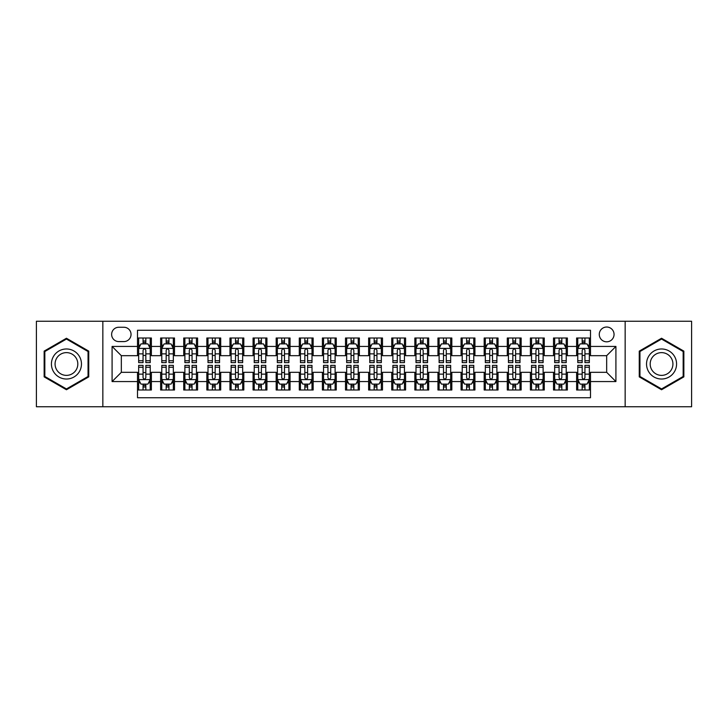 <?xml version="1.0" encoding="UTF-8"?>
<svg xmlns="http://www.w3.org/2000/svg" width="728" height="728" viewBox="0 0 728 728"><rect width="100%" height="100%" fill="white"/><g stroke="black" fill="none" stroke-linecap="round" stroke-linejoin="round"><path stroke-width="1.09" d="M606.67 327.027A7.398 7.398 0 0 0 599.271 334.416A7.398 7.398 0 0 0 606.67 341.814A7.398 7.398 0 0 0 614.059 334.416A7.398 7.398 0 0 0 606.67 327.027M625.152 406.752L691.6 406.752L691.6 321.248L625.152 321.248L625.152 406.752L102.848 406.752L102.848 321.248L36.4 321.248L36.4 406.752L102.848 406.752M590.49 338.001L576.621 338.001L576.621 346.437L567.376 346.437L567.376 355.683L576.621 355.683L576.621 346.437M567.376 346.437L567.376 338.001L553.508 338.001L553.508 346.437L544.271 346.437L544.271 355.683L553.508 355.683L553.508 346.437M544.271 346.437L544.271 338.001L530.403 338.001L530.403 346.437L521.157 346.437L521.157 355.683L530.403 355.683L530.403 346.437M521.157 346.437L521.157 338.001L507.289 338.001L507.289 346.437L498.043 346.437L498.043 355.683L507.289 355.683L507.289 346.437M498.043 346.437L498.043 338.001L484.175 338.001L484.175 346.437L474.929 346.437L474.929 355.683L484.175 355.683L484.175 346.437M474.929 346.437L474.929 338.001L461.07 338.001L461.07 346.437L451.824 346.437L451.824 355.683L461.07 355.683L461.07 346.437M451.824 346.437L451.824 338.001L437.956 338.001L437.956 346.437L428.71 346.437L428.71 355.683L437.956 355.683L437.956 346.437M428.71 346.437L428.71 338.001L414.842 338.001L414.842 346.437L405.596 346.437L405.596 355.683L414.842 355.683L414.842 346.437M405.596 346.437L405.596 338.001L391.737 338.001L391.737 346.437L382.491 346.437L382.491 355.683L391.737 355.683L391.737 346.437M382.491 346.437L382.491 338.001L368.623 338.001L368.623 346.437L359.377 346.437L359.377 355.683L368.623 355.683L368.623 346.437M359.377 346.437L359.377 338.001L345.509 338.001L345.509 346.437L336.263 346.437L336.263 355.683L345.509 355.683L345.509 346.437M336.263 346.437L336.263 338.001L322.404 338.001L322.404 346.437L313.158 346.437L313.158 355.683L322.404 355.683L322.404 346.437M313.158 346.437L313.158 338.001L299.29 338.001L299.29 346.437L290.044 346.437L290.044 355.683L299.29 355.683L299.29 346.437M290.044 346.437L290.044 338.001L276.176 338.001L276.176 346.437L266.93 346.437L266.93 355.683L276.176 355.683L276.176 346.437M266.93 346.437L266.93 338.001L253.071 338.001L253.071 346.437L243.825 346.437L243.825 355.683L253.071 355.683L253.071 346.437M243.825 346.437L243.825 338.001L229.957 338.001L229.957 346.437L220.711 346.437L220.711 355.683L229.957 355.683L229.957 346.437M220.711 346.437L220.711 338.001L206.843 338.001L206.843 346.437L197.597 346.437L197.597 355.683L206.843 355.683L206.843 346.437M197.597 346.437L197.597 338.001L183.729 338.001L183.729 346.437L174.493 346.437L174.493 355.683L183.729 355.683L183.729 346.437M174.493 346.437L174.493 338.001L160.624 338.001L160.624 355.683L151.379 355.683L151.379 338.001L137.51 338.001M137.51 389.999L151.379 389.999L151.379 372.317L160.624 372.317L160.624 389.999L174.493 389.999L174.493 372.317L183.729 372.317L183.729 381.563L174.493 381.563M183.729 381.563L183.729 389.999L197.597 389.999L197.597 372.317L206.843 372.317L206.843 381.563L197.597 381.563M206.843 381.563L206.843 389.999L220.711 389.999L220.711 372.317L229.957 372.317L229.957 381.563L220.711 381.563M229.957 381.563L229.957 389.999L243.825 389.999L243.825 372.317L253.071 372.317L253.071 381.563L243.825 381.563M253.071 381.563L253.071 389.999L266.93 389.999L266.93 372.317L276.176 372.317L276.176 381.563L266.93 381.563M276.176 381.563L276.176 389.999L290.044 389.999L290.044 372.317L299.29 372.317L299.29 381.563L290.044 381.563M299.29 381.563L299.29 389.999L313.158 389.999L313.158 372.317L322.404 372.317L322.404 381.563L313.158 381.563M322.404 381.563L322.404 389.999L336.263 389.999L336.263 372.317L345.509 372.317L345.509 381.563L336.263 381.563M345.509 381.563L345.509 389.999L359.377 389.999L359.377 372.317L368.623 372.317L368.623 381.563L359.377 381.563M368.623 381.563L368.623 389.999L382.491 389.999L382.491 372.317L391.737 372.317L391.737 381.563L382.491 381.563M391.737 381.563L391.737 389.999L405.596 389.999L405.596 372.317L414.842 372.317L414.842 381.563L405.596 381.563M414.842 381.563L414.842 389.999L428.71 389.999L428.71 372.317L437.956 372.317L437.956 381.563L428.71 381.563M437.956 381.563L437.956 389.999L451.824 389.999L451.824 372.317L461.07 372.317L461.07 381.563L451.824 381.563M461.07 381.563L461.07 389.999L474.929 389.999L474.929 372.317L484.175 372.317L484.175 381.563L474.929 381.563M484.175 381.563L484.175 389.999L498.043 389.999L498.043 372.317L507.289 372.317L507.289 381.563L498.043 381.563M507.289 381.563L507.289 389.999L521.157 389.999L521.157 372.317L530.403 372.317L530.403 381.563L521.157 381.563M530.403 381.563L530.403 389.999L544.271 389.999L544.271 372.317L553.508 372.317L553.508 381.563L544.271 381.563M553.508 381.563L553.508 389.999L567.376 389.999L567.376 372.317L576.621 372.317L576.621 381.563L567.376 381.563M118.791 341.587L123.878 341.587A7.162 7.162 0 0 0 131.04 334.416A7.162 7.162 0 0 0 123.878 327.254L118.791 327.254A7.162 7.162 0 0 0 111.63 334.416A7.162 7.162 0 0 0 118.791 341.587M625.152 321.248L102.848 321.248M590.49 346.437L590.49 330.257L137.51 330.257L137.51 355.683L121.33 355.683L121.33 372.317L137.51 372.317L137.51 397.743L590.49 397.743L590.49 372.317L606.67 372.317L606.67 355.683L590.49 355.683L590.49 346.437L615.915 346.437L615.915 381.563L590.49 381.563M137.51 381.563L112.085 381.563L112.085 346.437L137.51 346.437M576.621 381.563L576.621 389.999L590.49 389.999M137.51 343.78L138.666 343.78M143.061 343.78L145.828 343.78M150.223 343.78L151.379 343.78M137.51 355.446L138.666 355.446M143.061 355.446L145.828 355.446M150.223 355.446L151.379 355.446M137.51 372.554L138.666 372.554M143.061 372.554L145.828 372.554M150.223 372.554L151.379 372.554M137.51 384.22L138.666 384.22M143.061 384.22L145.828 384.22M150.223 384.22L151.379 384.22M160.624 355.446L161.78 355.446M166.166 355.446L168.942 355.446M173.337 355.446L174.493 355.446M160.624 343.78L161.78 343.78M166.166 343.78L168.942 343.78M173.337 343.78L174.493 343.78M160.624 372.554L161.78 372.554M166.166 372.554L168.942 372.554M173.337 372.554L174.493 372.554M160.624 384.22L161.78 384.22M166.166 384.22L168.942 384.22M173.337 384.22L174.493 384.22M183.729 372.554L184.885 372.554M189.28 372.554L192.056 372.554M196.442 372.554L197.597 372.554M183.729 384.22L184.885 384.22M189.28 384.22L192.056 384.22M196.442 384.22L197.597 384.22M183.729 343.78L184.885 343.78M189.28 343.78L192.056 343.78M196.442 343.78L197.597 343.78M183.729 355.446L184.885 355.446M189.28 355.446L192.056 355.446M196.442 355.446L197.597 355.446M206.843 372.554L207.999 372.554M212.394 372.554L215.16 372.554M219.556 372.554L220.711 372.554M206.843 384.22L207.999 384.22M212.394 384.22L215.16 384.22M219.556 384.22L220.711 384.22M206.843 343.78L207.999 343.78M212.394 343.78L215.16 343.78M219.556 343.78L220.711 343.78M206.843 355.446L207.999 355.446M212.394 355.446L215.16 355.446M219.556 355.446L220.711 355.446M229.957 372.554L231.113 372.554M235.499 372.554L238.274 372.554M242.67 372.554L243.825 372.554M229.957 384.22L231.113 384.22M235.499 384.22L238.274 384.22M242.67 384.22L243.825 384.22M229.957 343.78L231.113 343.78M235.499 343.78L238.274 343.78M242.67 343.78L243.825 343.78M229.957 355.446L231.113 355.446M235.499 355.446L238.274 355.446M242.67 355.446L243.825 355.446M253.071 372.554L254.227 372.554M258.613 372.554L261.388 372.554M265.775 372.554L266.93 372.554M253.071 384.22L254.227 384.22M258.613 384.22L261.388 384.22M265.775 384.22L266.93 384.22M253.071 343.78L254.227 343.78M258.613 343.78L261.388 343.78M265.775 343.78L266.93 343.78M253.071 355.446L254.227 355.446M258.613 355.446L261.388 355.446M265.775 355.446L266.93 355.446M276.176 372.554L277.332 372.554M281.727 372.554L284.493 372.554M288.889 372.554L290.044 372.554M276.176 384.22L277.332 384.22M281.727 384.22L284.493 384.22M288.889 384.22L290.044 384.22M276.176 343.78L277.332 343.78M281.727 343.78L284.493 343.78M288.889 343.78L290.044 343.78M276.176 355.446L277.332 355.446M281.727 355.446L284.493 355.446M288.889 355.446L290.044 355.446M299.29 372.554L300.446 372.554M304.832 372.554L307.607 372.554M312.003 372.554L313.158 372.554M299.29 384.22L300.446 384.22M304.832 384.22L307.607 384.22M312.003 384.22L313.158 384.22M299.29 343.78L300.446 343.78M304.832 343.78L307.607 343.78M312.003 343.78L313.158 343.78M299.29 355.446L300.446 355.446M304.832 355.446L307.607 355.446M312.003 355.446L313.158 355.446M322.404 372.554L323.56 372.554M327.946 372.554L330.721 372.554M335.108 372.554L336.263 372.554M322.404 384.22L323.56 384.22M327.946 384.22L330.721 384.22M335.108 384.22L336.263 384.22M322.404 343.78L323.56 343.78M327.946 343.78L330.721 343.78M335.108 343.78L336.263 343.78M322.404 355.446L323.56 355.446M327.946 355.446L330.721 355.446M335.108 355.446L336.263 355.446M345.509 372.554L346.664 372.554M351.06 372.554L353.835 372.554M358.221 372.554L359.377 372.554M345.509 384.22L346.664 384.22M351.06 384.22L353.835 384.22M358.221 384.22L359.377 384.22M345.509 343.78L346.664 343.78M351.06 343.78L353.835 343.78M358.221 343.78L359.377 343.78M345.509 355.446L346.664 355.446M351.06 355.446L353.835 355.446M358.221 355.446L359.377 355.446M368.623 372.554L369.779 372.554M374.165 372.554L376.94 372.554M381.336 372.554L382.491 372.554M368.623 384.22L369.779 384.22M374.165 384.22L376.94 384.22M381.336 384.22L382.491 384.22M368.623 343.78L369.779 343.78M374.165 343.78L376.94 343.78M381.336 343.78L382.491 343.78M368.623 355.446L369.779 355.446M374.165 355.446L376.94 355.446M381.336 355.446L382.491 355.446M391.737 372.554L392.893 372.554M397.279 372.554L400.054 372.554M404.44 372.554L405.596 372.554M391.737 384.22L392.893 384.22M397.279 384.22L400.054 384.22M404.44 384.22L405.596 384.22M391.737 343.78L392.893 343.78M397.279 343.78L400.054 343.78M404.44 343.78L405.596 343.78M391.737 355.446L392.893 355.446M397.279 355.446L400.054 355.446M404.44 355.446L405.596 355.446M414.842 372.554L415.997 372.554M420.393 372.554L423.168 372.554M427.554 372.554L428.71 372.554M414.842 384.22L415.997 384.22M420.393 384.22L423.168 384.22M427.554 384.22L428.71 384.22M414.842 343.78L415.997 343.78M420.393 343.78L423.168 343.78M427.554 343.78L428.71 343.78M414.842 355.446L415.997 355.446M420.393 355.446L423.168 355.446M427.554 355.446L428.71 355.446M437.956 372.554L439.111 372.554M443.507 372.554L446.273 372.554M450.668 372.554L451.824 372.554M437.956 384.22L439.111 384.22M443.507 384.22L446.273 384.22M450.668 384.22L451.824 384.22M437.956 343.78L439.111 343.78M443.507 343.78L446.273 343.78M450.668 343.78L451.824 343.78M437.956 355.446L439.111 355.446M443.507 355.446L446.273 355.446M450.668 355.446L451.824 355.446M461.07 372.554L462.225 372.554M466.612 372.554L469.387 372.554M473.773 372.554L474.929 372.554M461.07 384.22L462.225 384.22M466.612 384.22L469.387 384.22M473.773 384.22L474.929 384.22M461.07 343.78L462.225 343.78M466.612 343.78L469.387 343.78M473.773 343.78L474.929 343.78M461.07 355.446L462.225 355.446M466.612 355.446L469.387 355.446M473.773 355.446L474.929 355.446M484.175 372.554L485.33 372.554M489.726 372.554L492.501 372.554M496.887 372.554L498.043 372.554M484.175 384.22L485.33 384.22M489.726 384.22L492.501 384.22M496.887 384.22L498.043 384.22M484.175 343.78L485.33 343.78M489.726 343.78L492.501 343.78M496.887 343.78L498.043 343.78M484.175 355.446L485.33 355.446M489.726 355.446L492.501 355.446M496.887 355.446L498.043 355.446M507.289 372.554L508.444 372.554M512.84 372.554L515.606 372.554M520.001 372.554L521.157 372.554M507.289 384.22L508.444 384.22M512.84 384.22L515.606 384.22M520.001 384.22L521.157 384.22M507.289 343.78L508.444 343.78M512.84 343.78L515.606 343.78M520.001 343.78L521.157 343.78M507.289 355.446L508.444 355.446M512.84 355.446L515.606 355.446M520.001 355.446L521.157 355.446M530.403 372.554L531.558 372.554M535.945 372.554L538.72 372.554M543.115 372.554L544.271 372.554M530.403 384.22L531.558 384.22M535.945 384.22L538.72 384.22M543.115 384.22L544.271 384.22M530.403 343.78L531.558 343.78M535.945 343.78L538.72 343.78M543.115 343.78L544.271 343.78M530.403 355.446L531.558 355.446M535.945 355.446L538.72 355.446M543.115 355.446L544.271 355.446M553.508 372.554L554.663 372.554M559.059 372.554L561.834 372.554M566.22 372.554L567.376 372.554M553.508 384.22L554.663 384.22M559.059 384.22L561.834 384.22M566.22 384.22L567.376 384.22M553.508 343.78L554.663 343.78M559.059 343.78L561.834 343.78M566.22 343.78L567.376 343.78M553.508 355.446L554.663 355.446M559.059 355.446L561.834 355.446M566.22 355.446L567.376 355.446M576.621 372.554L577.777 372.554M582.173 372.554L584.939 372.554M589.334 372.554L590.49 372.554M576.621 384.22L577.777 384.22M582.173 384.22L584.939 384.22M589.334 384.22L590.49 384.22M576.621 343.78L577.777 343.78M582.173 343.78L584.939 343.78M589.334 343.78L590.49 343.78M576.621 355.446L577.777 355.446M582.173 355.446L584.939 355.446M589.334 355.446L590.49 355.446M121.33 355.683L112.085 346.437M121.33 372.317L112.085 381.563M615.915 346.437L606.67 355.683M615.915 381.563L606.67 372.317M66.448 389.753L88.743 376.876L88.743 351.124L66.448 338.247L44.144 351.124L44.144 376.876L66.448 389.753M683.856 351.124L661.552 338.247L639.257 351.124L639.257 376.876L661.552 389.753L683.856 376.876L683.856 351.124M145.828 341.004L143.061 341.004M150.223 360.733L145.828 360.733L145.828 362.617L150.223 362.617L150.223 348.512L147.911 343.889L140.977 343.889L138.666 348.512L138.666 362.617L143.061 362.617L143.061 360.733L138.666 360.733M138.666 348.512L138.666 338.001M150.223 348.512L150.223 338.001M143.061 343.889L143.061 338.001M145.828 338.001L145.828 343.889M145.828 360.733L145.828 350.25C144.908 348.466 143.98 348.466 143.061 350.25L143.061 360.733M143.061 386.996L145.828 386.996M138.666 367.267L143.061 367.267L143.061 365.383L138.666 365.383L138.666 379.488L140.977 384.111L147.911 384.111L150.223 379.488L150.223 365.383L145.828 365.383L145.828 367.267L150.223 367.267M150.223 379.488L150.223 389.999M138.666 379.488L138.666 389.999M145.828 384.111L145.828 389.999M143.061 389.999L143.061 384.111M143.061 367.267L143.061 377.75C143.98 379.534 144.908 379.534 145.828 377.75L145.828 367.267M66.448 348.976A15.024 15.024 0 0 0 51.424 364A15.024 15.024 0 0 0 66.448 379.024A15.024 15.024 0 0 0 81.463 364A15.024 15.024 0 0 0 66.448 348.976M66.448 352.625A11.375 11.375 0 0 0 55.073 364A11.375 11.375 0 0 0 66.448 375.375A11.375 11.375 0 0 0 77.814 364A11.375 11.375 0 0 0 66.448 352.625M88.052 376.476L66.448 388.952L44.836 376.476L44.836 351.524L66.448 339.048L88.052 351.524L88.052 376.476M648.548 356.493A15.024 15.024 0 0 0 654.044 377.013A15.024 15.024 0 0 0 674.565 371.507A15.024 15.024 0 0 0 669.068 350.987A15.024 15.024 0 0 0 648.548 356.493M651.706 358.312A11.375 11.375 0 0 0 655.864 373.846A11.375 11.375 0 0 0 671.407 369.688A11.375 11.375 0 0 0 667.239 354.154A11.375 11.375 0 0 0 651.706 358.312M683.164 351.524L683.164 376.476L661.552 388.952L639.948 376.476L639.948 351.524L661.552 339.048L683.164 351.524M168.942 341.004L166.166 341.004M173.337 360.733L168.942 360.733L168.942 362.617L173.337 362.617L173.337 348.512L171.025 343.889L164.091 343.889L161.78 348.512L161.78 362.617L166.166 362.617L166.166 360.733L161.78 360.733M161.78 348.512L161.78 338.001M173.337 348.512L173.337 338.001M166.166 343.889L166.166 338.001M168.942 338.001L168.942 343.889M168.942 360.733L168.942 350.25C168.022 348.466 167.094 348.466 166.166 350.25L166.166 360.733M192.056 341.004L189.28 341.004M196.442 360.733L192.056 360.733L192.056 362.617L196.442 362.617L196.442 348.512L194.13 343.889L187.196 343.889L184.885 348.512L184.885 362.617L189.28 362.617L189.28 360.733L184.885 360.733M184.885 348.512L184.885 338.001M196.442 348.512L196.442 338.001M189.28 343.889L189.28 338.001M192.056 338.001L192.056 343.889M192.056 360.733L192.056 350.25C191.127 348.466 190.208 348.466 189.28 350.25L189.28 360.733M215.16 341.004L212.394 341.004M219.556 360.733L215.16 360.733L215.16 362.617L219.556 362.617L219.556 348.512L217.244 343.889L210.31 343.889L207.999 348.512L207.999 362.617L212.394 362.617L212.394 360.733L207.999 360.733M207.999 348.512L207.999 338.001M219.556 348.512L219.556 338.001M212.394 343.889L212.394 338.001M215.16 338.001L215.16 343.889M215.16 360.733L215.16 350.25C214.241 348.466 213.313 348.466 212.394 350.25L212.394 360.733M238.274 341.004L235.499 341.004M242.67 360.733L238.274 360.733L238.274 362.617L242.67 362.617L242.67 348.512L240.358 343.889L233.424 343.889L231.113 348.512L231.113 362.617L235.499 362.617L235.499 360.733L231.113 360.733M231.113 348.512L231.113 338.001M242.67 348.512L242.67 338.001M235.499 343.889L235.499 338.001M238.274 338.001L238.274 343.889M238.274 360.733L238.274 350.25C237.355 348.466 236.427 348.466 235.499 350.25L235.499 360.733M166.166 386.996L168.942 386.996M161.78 367.267L166.166 367.267L166.166 365.383L161.78 365.383L161.78 379.488L164.091 384.111L171.025 384.111L173.337 379.488L173.337 365.383L168.942 365.383L168.942 367.267L173.337 367.267M173.337 379.488L173.337 389.999M161.78 379.488L161.78 389.999M168.942 384.111L168.942 389.999M166.166 389.999L166.166 384.111M166.166 367.267L166.166 377.75C167.094 379.534 168.013 379.534 168.942 377.75L168.942 367.267M189.28 386.996L192.056 386.996M184.885 367.267L189.28 367.267L189.28 365.383L184.885 365.383L184.885 379.488L187.196 384.111L194.13 384.111L196.442 379.488L196.442 365.383L192.056 365.383L192.056 367.267L196.442 367.267M196.442 379.488L196.442 389.999M184.885 379.488L184.885 389.999M192.056 384.111L192.056 389.999M189.28 389.999L189.28 384.111M189.28 367.267L189.28 377.75C190.199 379.534 191.127 379.534 192.056 377.75L192.056 367.267M212.394 386.996L215.16 386.996M207.999 367.267L212.394 367.267L212.394 365.383L207.999 365.383L207.999 379.488L210.31 384.111L217.244 384.111L219.556 379.488L219.556 365.383L215.16 365.383L215.16 367.267L219.556 367.267M219.556 379.488L219.556 389.999M207.999 379.488L207.999 389.999M215.16 384.111L215.16 389.999M212.394 389.999L212.394 384.111M212.394 367.267L212.394 377.75C213.313 379.534 214.241 379.534 215.16 377.75L215.16 367.267M235.499 386.996L238.274 386.996M231.113 367.267L235.499 367.267L235.499 365.383L231.113 365.383L231.113 379.488L233.424 384.111L240.358 384.111L242.67 379.488L242.67 365.383L238.274 365.383L238.274 367.267L242.67 367.267M242.67 379.488L242.67 389.999M231.113 379.488L231.113 389.999M238.274 384.111L238.274 389.999M235.499 389.999L235.499 384.111M235.499 367.267L235.499 377.75C236.427 379.534 237.346 379.534 238.274 377.75L238.274 367.267M261.388 341.004L258.613 341.004M265.775 360.733L261.388 360.733L261.388 362.617L265.775 362.617L265.775 348.512L263.463 343.889L256.529 343.889L254.227 348.512L254.227 362.617L258.613 362.617L258.613 360.733L254.227 360.733M254.227 348.512L254.227 338.001M265.775 348.512L265.775 338.001M258.613 343.889L258.613 338.001M261.388 338.001L261.388 343.889M261.388 360.733L261.388 350.25C260.46 348.466 259.541 348.466 258.613 350.25L258.613 360.733M258.613 386.996L261.388 386.996M254.227 367.267L258.613 367.267L258.613 365.383L254.227 365.383L254.227 379.488L256.529 384.111L263.463 384.111L265.775 379.488L265.775 365.383L261.388 365.383L261.388 367.267L265.775 367.267M265.775 379.488L265.775 389.999M254.227 379.488L254.227 389.999M261.388 384.111L261.388 389.999M258.613 389.999L258.613 384.111M258.613 367.267L258.613 377.75C259.532 379.534 260.46 379.534 261.388 377.75L261.388 367.267M284.493 341.004L281.727 341.004M288.889 360.733L284.493 360.733L284.493 362.617L288.889 362.617L288.889 348.512L286.577 343.889L279.643 343.889L277.332 348.512L277.332 362.617L281.727 362.617L281.727 360.733L277.332 360.733M277.332 348.512L277.332 338.001M288.889 348.512L288.889 338.001M281.727 343.889L281.727 338.001M284.493 338.001L284.493 343.889M284.493 360.733L284.493 350.25C283.574 348.466 282.646 348.466 281.727 350.25L281.727 360.733M281.727 386.996L284.493 386.996M277.332 367.267L281.727 367.267L281.727 365.383L277.332 365.383L277.332 379.488L279.643 384.111L286.577 384.111L288.889 379.488L288.889 365.383L284.493 365.383L284.493 367.267L288.889 367.267M288.889 379.488L288.889 389.999M277.332 379.488L277.332 389.999M284.493 384.111L284.493 389.999M281.727 389.999L281.727 384.111M281.727 367.267L281.727 377.75C282.646 379.534 283.574 379.534 284.493 377.75L284.493 367.267M307.607 341.004L304.832 341.004M312.003 360.733L307.607 360.733L307.607 362.617L312.003 362.617L312.003 348.512L309.691 343.889L302.757 343.889L300.446 348.512L300.446 362.617L304.832 362.617L304.832 360.733L300.446 360.733M300.446 348.512L300.446 338.001M312.003 348.512L312.003 338.001M304.832 343.889L304.832 338.001M307.607 338.001L307.607 343.889M307.607 360.733L307.607 350.25C306.688 348.466 305.76 348.466 304.832 350.25L304.832 360.733M304.832 386.996L307.607 386.996M300.446 367.267L304.832 367.267L304.832 365.383L300.446 365.383L300.446 379.488L302.757 384.111L309.691 384.111L312.003 379.488L312.003 365.383L307.607 365.383L307.607 367.267L312.003 367.267M312.003 379.488L312.003 389.999M300.446 379.488L300.446 389.999M307.607 384.111L307.607 389.999M304.832 389.999L304.832 384.111M304.832 367.267L304.832 377.75C305.76 379.534 306.679 379.534 307.607 377.75L307.607 367.267M330.721 341.004L327.946 341.004M335.108 360.733L330.721 360.733L330.721 362.617L335.108 362.617L335.108 348.512L332.796 343.889L325.871 343.889L323.56 348.512L323.56 362.617L327.946 362.617L327.946 360.733L323.56 360.733M323.56 348.512L323.56 338.001M335.108 348.512L335.108 338.001M327.946 343.889L327.946 338.001M330.721 338.001L330.721 343.889M330.721 360.733L330.721 350.25C329.793 348.466 328.874 348.466 327.946 350.25L327.946 360.733M327.946 386.996L330.721 386.996M323.56 367.267L327.946 367.267L327.946 365.383L323.56 365.383L323.56 379.488L325.871 384.111L332.796 384.111L335.108 379.488L335.108 365.383L330.721 365.383L330.721 367.267L335.108 367.267M335.108 379.488L335.108 389.999M323.56 379.488L323.56 389.999M330.721 384.111L330.721 389.999M327.946 389.999L327.946 384.111M327.946 367.267L327.946 377.75C328.874 379.534 329.793 379.534 330.721 377.75L330.721 367.267M353.835 341.004L351.06 341.004M358.221 360.733L353.835 360.733L353.835 362.617L358.221 362.617L358.221 348.512L355.91 343.889L348.976 343.889L346.664 348.512L346.664 362.617L351.06 362.617L351.06 360.733L346.664 360.733M346.664 348.512L346.664 338.001M358.221 348.512L358.221 338.001M351.06 343.889L351.06 338.001M353.835 338.001L353.835 343.889M353.835 360.733L353.835 350.25C352.907 348.466 351.988 348.466 351.06 350.25L351.06 360.733M351.06 386.996L353.835 386.996M346.664 367.267L351.06 367.267L351.06 365.383L346.664 365.383L346.664 379.488L348.976 384.111L355.91 384.111L358.221 379.488L358.221 365.383L353.835 365.383L353.835 367.267L358.221 367.267M358.221 379.488L358.221 389.999M346.664 379.488L346.664 389.999M353.835 384.111L353.835 389.999M351.06 389.999L351.06 384.111M351.06 367.267L351.06 377.75C351.979 379.534 352.907 379.534 353.835 377.75L353.835 367.267M376.94 341.004L374.165 341.004M381.336 360.733L376.94 360.733L376.94 362.617L381.336 362.617L381.336 348.512L379.024 343.889L372.09 343.889L369.779 348.512L369.779 362.617L374.165 362.617L374.165 360.733L369.779 360.733M369.779 348.512L369.779 338.001M381.336 348.512L381.336 338.001M374.165 343.889L374.165 338.001M376.94 338.001L376.94 343.889M376.94 360.733L376.94 350.25C376.021 348.466 375.093 348.466 374.165 350.25L374.165 360.733M374.165 386.996L376.94 386.996M369.779 367.267L374.165 367.267L374.165 365.383L369.779 365.383L369.779 379.488L372.09 384.111L379.024 384.111L381.336 379.488L381.336 365.383L376.94 365.383L376.94 367.267L381.336 367.267M381.336 379.488L381.336 389.999M369.779 379.488L369.779 389.999M376.94 384.111L376.94 389.999M374.165 389.999L374.165 384.111M374.165 367.267L374.165 377.75C375.093 379.534 376.012 379.534 376.94 377.75L376.94 367.267M400.054 341.004L397.279 341.004M404.44 360.733L400.054 360.733L400.054 362.617L404.44 362.617L404.44 348.512L402.129 343.889L395.204 343.889L392.893 348.512L392.893 362.617L397.279 362.617L397.279 360.733L392.893 360.733M392.893 348.512L392.893 338.001M404.44 348.512L404.44 338.001M397.279 343.889L397.279 338.001M400.054 338.001L400.054 343.889M400.054 360.733L400.054 350.25C399.126 348.466 398.207 348.466 397.279 350.25L397.279 360.733M397.279 386.996L400.054 386.996M392.893 367.267L397.279 367.267L397.279 365.383L392.893 365.383L392.893 379.488L395.204 384.111L402.129 384.111L404.44 379.488L404.44 365.383L400.054 365.383L400.054 367.267L404.44 367.267M404.44 379.488L404.44 389.999M392.893 379.488L392.893 389.999M400.054 384.111L400.054 389.999M397.279 389.999L397.279 384.111M397.279 367.267L397.279 377.75C398.207 379.534 399.126 379.534 400.054 377.75L400.054 367.267M423.168 341.004L420.393 341.004M427.554 360.733L423.168 360.733L423.168 362.617L427.554 362.617L427.554 348.512L425.243 343.889L418.309 343.889L415.997 348.512L415.997 362.617L420.393 362.617L420.393 360.733L415.997 360.733M415.997 348.512L415.997 338.001M427.554 348.512L427.554 338.001M420.393 343.889L420.393 338.001M423.168 338.001L423.168 343.889M423.168 360.733L423.168 350.25C422.24 348.466 421.321 348.466 420.393 350.25L420.393 360.733M420.393 386.996L423.168 386.996M415.997 367.267L420.393 367.267L420.393 365.383L415.997 365.383L415.997 379.488L418.309 384.111L425.243 384.111L427.554 379.488L427.554 365.383L423.168 365.383L423.168 367.267L427.554 367.267M427.554 379.488L427.554 389.999M415.997 379.488L415.997 389.999M423.168 384.111L423.168 389.999M420.393 389.999L420.393 384.111M420.393 367.267L420.393 377.75C421.312 379.534 422.24 379.534 423.168 377.75L423.168 367.267M446.273 341.004L443.507 341.004M450.668 360.733L446.273 360.733L446.273 362.617L450.668 362.617L450.668 348.512L448.357 343.889L441.423 343.889L439.111 348.512L439.111 362.617L443.507 362.617L443.507 360.733L439.111 360.733M439.111 348.512L439.111 338.001M450.668 348.512L450.668 338.001M443.507 343.889L443.507 338.001M446.273 338.001L446.273 343.889M446.273 360.733L446.273 350.25C445.354 348.466 444.426 348.466 443.507 350.25L443.507 360.733M443.507 386.996L446.273 386.996M439.111 367.267L443.507 367.267L443.507 365.383L439.111 365.383L439.111 379.488L441.423 384.111L448.357 384.111L450.668 379.488L450.668 365.383L446.273 365.383L446.273 367.267L450.668 367.267M450.668 379.488L450.668 389.999M439.111 379.488L439.111 389.999M446.273 384.111L446.273 389.999M443.507 389.999L443.507 384.111M443.507 367.267L443.507 377.75C444.426 379.534 445.354 379.534 446.273 377.75L446.273 367.267M469.387 341.004L466.612 341.004M473.773 360.733L469.387 360.733L469.387 362.617L473.773 362.617L473.773 348.512L471.471 343.889L464.537 343.889L462.225 348.512L462.225 362.617L466.612 362.617L466.612 360.733L462.225 360.733M462.225 348.512L462.225 338.001M473.773 348.512L473.773 338.001M466.612 343.889L466.612 338.001M469.387 338.001L469.387 343.889M469.387 360.733L469.387 350.25C468.468 348.466 467.54 348.466 466.612 350.25L466.612 360.733M466.612 386.996L469.387 386.996M462.225 367.267L466.612 367.267L466.612 365.383L462.225 365.383L462.225 379.488L464.537 384.111L471.471 384.111L473.773 379.488L473.773 365.383L469.387 365.383L469.387 367.267L473.773 367.267M473.773 379.488L473.773 389.999M462.225 379.488L462.225 389.999M469.387 384.111L469.387 389.999M466.612 389.999L466.612 384.111M466.612 367.267L466.612 377.75C467.54 379.534 468.459 379.534 469.387 377.75L469.387 367.267M492.501 341.004L489.726 341.004M496.887 360.733L492.501 360.733L492.501 362.617L496.887 362.617L496.887 348.512L494.576 343.889L487.642 343.889L485.33 348.512L485.33 362.617L489.726 362.617L489.726 360.733L485.33 360.733M485.33 348.512L485.33 338.001M496.887 348.512L496.887 338.001M489.726 343.889L489.726 338.001M492.501 338.001L492.501 343.889M492.501 360.733L492.501 350.25C491.573 348.466 490.654 348.466 489.726 350.25L489.726 360.733M489.726 386.996L492.501 386.996M485.33 367.267L489.726 367.267L489.726 365.383L485.33 365.383L485.33 379.488L487.642 384.111L494.576 384.111L496.887 379.488L496.887 365.383L492.501 365.383L492.501 367.267L496.887 367.267M496.887 379.488L496.887 389.999M485.33 379.488L485.33 389.999M492.501 384.111L492.501 389.999M489.726 389.999L489.726 384.111M489.726 367.267L489.726 377.75C490.645 379.534 491.573 379.534 492.501 377.75L492.501 367.267M515.606 341.004L512.84 341.004M520.001 360.733L515.606 360.733L515.606 362.617L520.001 362.617L520.001 348.512L517.69 343.889L510.756 343.889L508.444 348.512L508.444 362.617L512.84 362.617L512.84 360.733L508.444 360.733M508.444 348.512L508.444 338.001M520.001 348.512L520.001 338.001M512.84 343.889L512.84 338.001M515.606 338.001L515.606 343.889M515.606 360.733L515.606 350.25C514.687 348.466 513.759 348.466 512.84 350.25L512.84 360.733M512.84 386.996L515.606 386.996M508.444 367.267L512.84 367.267L512.84 365.383L508.444 365.383L508.444 379.488L510.756 384.111L517.69 384.111L520.001 379.488L520.001 365.383L515.606 365.383L515.606 367.267L520.001 367.267M520.001 379.488L520.001 389.999M508.444 379.488L508.444 389.999M515.606 384.111L515.606 389.999M512.84 389.999L512.84 384.111M512.84 367.267L512.84 377.75C513.759 379.534 514.687 379.534 515.606 377.75L515.606 367.267M538.72 341.004L535.945 341.004M543.115 360.733L538.72 360.733L538.72 362.617L543.115 362.617L543.115 348.512L540.804 343.889L533.87 343.889L531.558 348.512L531.558 362.617L535.945 362.617L535.945 360.733L531.558 360.733M531.558 348.512L531.558 338.001M543.115 348.512L543.115 338.001M535.945 343.889L535.945 338.001M538.72 338.001L538.72 343.889M538.72 360.733L538.72 350.25C537.801 348.466 536.873 348.466 535.945 350.25L535.945 360.733M535.945 386.996L538.72 386.996M531.558 367.267L535.945 367.267L535.945 365.383L531.558 365.383L531.558 379.488L533.87 384.111L540.804 384.111L543.115 379.488L543.115 365.383L538.72 365.383L538.72 367.267L543.115 367.267M543.115 379.488L543.115 389.999M531.558 379.488L531.558 389.999M538.72 384.111L538.72 389.999M535.945 389.999L535.945 384.111M535.945 367.267L535.945 377.75C536.873 379.534 537.792 379.534 538.72 377.75L538.72 367.267M561.834 341.004L559.059 341.004M566.22 360.733L561.834 360.733L561.834 362.617L566.22 362.617L566.22 348.512L563.909 343.889L556.975 343.889L554.663 348.512L554.663 362.617L559.059 362.617L559.059 360.733L554.663 360.733M554.663 348.512L554.663 338.001M566.22 348.512L566.22 338.001M559.059 343.889L559.059 338.001M561.834 338.001L561.834 343.889M561.834 360.733L561.834 350.25C560.906 348.466 559.987 348.466 559.059 350.25L559.059 360.733M559.059 386.996L561.834 386.996M554.663 367.267L559.059 367.267L559.059 365.383L554.663 365.383L554.663 379.488L556.975 384.111L563.909 384.111L566.22 379.488L566.22 365.383L561.834 365.383L561.834 367.267L566.22 367.267M566.22 379.488L566.22 389.999M554.663 379.488L554.663 389.999M561.834 384.111L561.834 389.999M559.059 389.999L559.059 384.111M559.059 367.267L559.059 377.75C559.978 379.534 560.906 379.534 561.834 377.75L561.834 367.267M584.939 341.004L582.173 341.004M589.334 360.733L584.939 360.733L584.939 362.617L589.334 362.617L589.334 348.512L587.023 343.889L580.089 343.889L577.777 348.512L577.777 362.617L582.173 362.617L582.173 360.733L577.777 360.733M577.777 348.512L577.777 338.001M589.334 348.512L589.334 338.001M582.173 343.889L582.173 338.001M584.939 338.001L584.939 343.889M584.939 360.733L584.939 350.25C584.02 348.466 583.092 348.466 582.173 350.25L582.173 360.733M582.173 386.996L584.939 386.996M577.777 367.267L582.173 367.267L582.173 365.383L577.777 365.383L577.777 379.488L580.089 384.111L587.023 384.111L589.334 379.488L589.334 365.383L584.939 365.383L584.939 367.267L589.334 367.267M589.334 379.488L589.334 389.999M577.777 379.488L577.777 389.999M584.939 384.111L584.939 389.999M582.173 389.999L582.173 384.111M582.173 367.267L582.173 377.75C583.092 379.534 584.02 379.534 584.939 377.75L584.939 367.267M160.624 381.563L151.379 381.563M160.624 346.437L151.379 346.437M150.168 348.403L138.72 348.403M138.666 345.163L140.34 345.163M148.548 345.163L150.223 345.163M143.061 353.872L138.666 353.872M150.223 353.872L145.828 353.872M145.828 342.479L143.061 342.479M138.72 379.597L150.168 379.597M150.223 382.837L148.548 382.837M140.34 382.837L138.666 382.837M145.828 374.128L150.223 374.128M138.666 374.128L143.061 374.128M143.061 385.522L145.828 385.522M173.273 348.403L161.834 348.403M161.78 345.163L163.454 345.163M171.662 345.163L173.337 345.163M166.166 353.872L161.78 353.872M173.337 353.872L168.942 353.872M168.942 342.479L166.166 342.479M196.387 348.403L184.948 348.403M184.885 345.163L186.568 345.163M194.767 345.163L196.442 345.163M189.28 353.872L184.885 353.872M196.442 353.872L192.056 353.872M192.056 342.479L189.28 342.479M219.501 348.403L208.053 348.403M207.999 345.163L209.673 345.163M217.881 345.163L219.556 345.163M212.394 353.872L207.999 353.872M219.556 353.872L215.16 353.872M215.16 342.479L212.394 342.479M242.606 348.403L231.167 348.403M231.113 345.163L232.787 345.163M240.995 345.163L242.67 345.163M235.499 353.872L231.113 353.872M242.67 353.872L238.274 353.872M238.274 342.479L235.499 342.479M161.834 379.597L173.273 379.597M173.337 382.837L171.662 382.837M163.454 382.837L161.78 382.837M168.942 374.128L173.337 374.128M161.78 374.128L166.166 374.128M166.166 385.522L168.942 385.522M184.948 379.597L196.387 379.597M196.442 382.837L194.767 382.837M186.568 382.837L184.885 382.837M192.056 374.128L196.442 374.128M184.885 374.128L189.28 374.128M189.28 385.522L192.056 385.522M208.053 379.597L219.501 379.597M219.556 382.837L217.881 382.837M209.673 382.837L207.999 382.837M215.16 374.128L219.556 374.128M207.999 374.128L212.394 374.128M212.394 385.522L215.16 385.522M231.167 379.597L242.606 379.597M242.67 382.837L240.995 382.837M232.787 382.837L231.113 382.837M238.274 374.128L242.67 374.128M231.113 374.128L235.499 374.128M235.499 385.522L238.274 385.522M265.72 348.403L254.281 348.403M254.227 345.163L255.901 345.163M264.1 345.163L265.775 345.163M258.613 353.872L254.227 353.872M265.775 353.872L261.388 353.872M261.388 342.479L258.613 342.479M254.281 379.597L265.72 379.597M265.775 382.837L264.1 382.837M255.901 382.837L254.227 382.837M261.388 374.128L265.775 374.128M254.227 374.128L258.613 374.128M258.613 385.522L261.388 385.522M288.834 348.403L277.395 348.403M277.332 345.163L279.006 345.163M287.214 345.163L288.889 345.163M281.727 353.872L277.332 353.872M288.889 353.872L284.493 353.872M284.493 342.479L281.727 342.479M277.395 379.597L288.834 379.597M288.889 382.837L287.214 382.837M279.006 382.837L277.332 382.837M284.493 374.128L288.889 374.128M277.332 374.128L281.727 374.128M281.727 385.522L284.493 385.522M311.939 348.403L300.5 348.403M300.446 345.163L302.12 345.163M310.328 345.163L312.003 345.163M304.832 353.872L300.446 353.872M312.003 353.872L307.607 353.872M307.607 342.479L304.832 342.479M300.5 379.597L311.939 379.597M312.003 382.837L310.328 382.837M302.12 382.837L300.446 382.837M307.607 374.128L312.003 374.128M300.446 374.128L304.832 374.128M304.832 385.522L307.607 385.522M335.053 348.403L323.614 348.403M323.56 345.163L325.234 345.163M333.433 345.163L335.108 345.163M327.946 353.872L323.56 353.872M335.108 353.872L330.721 353.872M330.721 342.479L327.946 342.479M323.614 379.597L335.053 379.597M335.108 382.837L333.433 382.837M325.234 382.837L323.56 382.837M330.721 374.128L335.108 374.128M323.56 374.128L327.946 374.128M327.946 385.522L330.721 385.522M358.167 348.403L346.728 348.403M346.664 345.163L348.339 345.163M356.547 345.163L358.221 345.163M351.06 353.872L346.664 353.872M358.221 353.872L353.835 353.872M353.835 342.479L351.06 342.479M346.728 379.597L358.167 379.597M358.221 382.837L356.547 382.837M348.339 382.837L346.664 382.837M353.835 374.128L358.221 374.128M346.664 374.128L351.06 374.128M351.06 385.522L353.835 385.522M381.272 348.403L369.833 348.403M369.779 345.163L371.453 345.163M379.661 345.163L381.336 345.163M374.165 353.872L369.779 353.872M381.336 353.872L376.94 353.872M376.94 342.479L374.165 342.479M369.833 379.597L381.272 379.597M381.336 382.837L379.661 382.837M371.453 382.837L369.779 382.837M376.94 374.128L381.336 374.128M369.779 374.128L374.165 374.128M374.165 385.522L376.94 385.522M404.386 348.403L392.947 348.403M392.893 345.163L394.567 345.163M402.766 345.163L404.44 345.163M397.279 353.872L392.893 353.872M404.44 353.872L400.054 353.872M400.054 342.479L397.279 342.479M392.947 379.597L404.386 379.597M404.44 382.837L402.766 382.837M394.567 382.837L392.893 382.837M400.054 374.128L404.44 374.128M392.893 374.128L397.279 374.128M397.279 385.522L400.054 385.522M427.5 348.403L416.061 348.403M415.997 345.163L417.672 345.163M425.88 345.163L427.554 345.163M420.393 353.872L415.997 353.872M427.554 353.872L423.168 353.872M423.168 342.479L420.393 342.479M416.061 379.597L427.5 379.597M427.554 382.837L425.88 382.837M417.672 382.837L415.997 382.837M423.168 374.128L427.554 374.128M415.997 374.128L420.393 374.128M420.393 385.522L423.168 385.522M450.605 348.403L439.166 348.403M439.111 345.163L440.786 345.163M448.994 345.163L450.668 345.163M443.507 353.872L439.111 353.872M450.668 353.872L446.273 353.872M446.273 342.479L443.507 342.479M439.166 379.597L450.605 379.597M450.668 382.837L448.994 382.837M440.786 382.837L439.111 382.837M446.273 374.128L450.668 374.128M439.111 374.128L443.507 374.128M443.507 385.522L446.273 385.522M473.719 348.403L462.28 348.403M462.225 345.163L463.9 345.163M472.099 345.163L473.773 345.163M466.612 353.872L462.225 353.872M473.773 353.872L469.387 353.872M469.387 342.479L466.612 342.479M462.28 379.597L473.719 379.597M473.773 382.837L472.099 382.837M463.9 382.837L462.225 382.837M469.387 374.128L473.773 374.128M462.225 374.128L466.612 374.128M466.612 385.522L469.387 385.522M496.833 348.403L485.394 348.403M485.33 345.163L487.005 345.163M495.213 345.163L496.887 345.163M489.726 353.872L485.33 353.872M496.887 353.872L492.501 353.872M492.501 342.479L489.726 342.479M485.394 379.597L496.833 379.597M496.887 382.837L495.213 382.837M487.005 382.837L485.33 382.837M492.501 374.128L496.887 374.128M485.33 374.128L489.726 374.128M489.726 385.522L492.501 385.522M519.947 348.403L508.499 348.403M508.444 345.163L510.119 345.163M518.327 345.163L520.001 345.163M512.84 353.872L508.444 353.872M520.001 353.872L515.606 353.872M515.606 342.479L512.84 342.479M508.499 379.597L519.947 379.597M520.001 382.837L518.327 382.837M510.119 382.837L508.444 382.837M515.606 374.128L520.001 374.128M508.444 374.128L512.84 374.128M512.84 385.522L515.606 385.522M543.052 348.403L531.613 348.403M531.558 345.163L533.233 345.163M541.432 345.163L543.115 345.163M535.945 353.872L531.558 353.872M543.115 353.872L538.72 353.872M538.72 342.479L535.945 342.479M531.613 379.597L543.052 379.597M543.115 382.837L541.432 382.837M533.233 382.837L531.558 382.837M538.72 374.128L543.115 374.128M531.558 374.128L535.945 374.128M535.945 385.522L538.72 385.522M566.166 348.403L554.727 348.403M554.663 345.163L556.338 345.163M564.546 345.163L566.22 345.163M559.059 353.872L554.663 353.872M566.22 353.872L561.834 353.872M561.834 342.479L559.059 342.479M554.727 379.597L566.166 379.597M566.22 382.837L564.546 382.837M556.338 382.837L554.663 382.837M561.834 374.128L566.22 374.128M554.663 374.128L559.059 374.128M559.059 385.522L561.834 385.522M589.28 348.403L577.832 348.403M577.777 345.163L579.452 345.163M587.66 345.163L589.334 345.163M582.173 353.872L577.777 353.872M589.334 353.872L584.939 353.872M584.939 342.479L582.173 342.479M577.832 379.597L589.28 379.597M589.334 382.837L587.66 382.837M579.452 382.837L577.777 382.837M584.939 374.128L589.334 374.128M577.777 374.128L582.173 374.128M582.173 385.522L584.939 385.522"/></g></svg>
